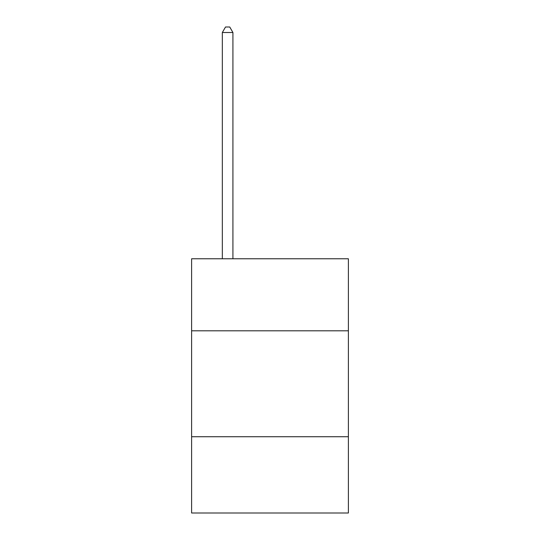 <?xml version="1.0" encoding="UTF-8"?>
<svg xmlns="http://www.w3.org/2000/svg" width="540" height="540" viewBox="0 0 540 540"><rect width="100%" height="100%" fill="white"/><g stroke="black" fill="none" stroke-linecap="round" stroke-linejoin="round"><path stroke-width="0.81" d="M348.388 330.804L348.388 258.775L191.612 258.775L191.612 330.804L348.388 330.804L348.388 513L191.612 513L191.612 330.804M348.388 436.732L191.612 436.732M232.922 258.775L232.922 32.508L222.332 32.508L222.332 258.775M222.332 32.508L225.511 27L229.75 27L232.922 32.508"/></g></svg>

